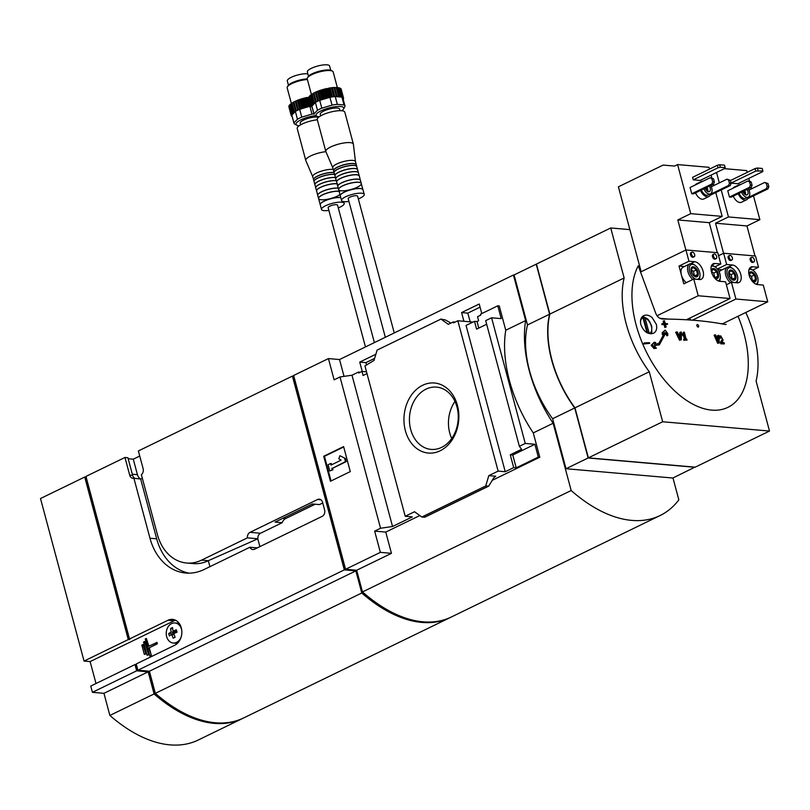 <?xml version="1.0" encoding="UTF-8"?>
<svg xmlns="http://www.w3.org/2000/svg" width="810" height="810" viewBox="0 0 810 810"><rect width="100%" height="100%" fill="white"/><g stroke="black" fill="none" stroke-linecap="round" stroke-linejoin="round"><path stroke-width="1.21" d="M135.027 478.366A5.032 3.918 -85 0 1 132.627 475.379L127.899 457.721L124.963 457.468L85.961 476.422L129.519 638.958L130.167 639.019L128.922 639.627L128.274 639.566L84.716 477.029L86.154 477.151M139.745 456.04L133.285 459.189L128.172 458.743M155.338 693.35L361.786 593.001A151.014 85.759 64.1 0 0 450.158 617.574L243.719 717.913A151.014 85.759 64.1 0 1 155.338 693.35L149.415 671.227L137.892 670.224L344.331 569.875L292.41 376.083L138.378 450.947L143.117 468.605A5.032 3.918 -85 0 1 141.365 474.65L157.423 534.6A44.631 34.779 -85 0 0 186.604 563.011A44.631 34.779 -85 0 0 201.609 560.115L247.394 537.86A5.032 3.918 -85 0 1 250.037 532.332L317.611 499.497A5.032 3.918 -85 0 1 319.302 499.162A5.032 3.918 -85 0 1 322.593 502.372L324.608 509.875A5.032 3.918 -85 0 1 322.137 516.375L254.563 549.21A5.032 3.918 -85 0 1 252.872 549.544A5.032 3.918 -85 0 1 249.905 547.236L204.12 569.491A54.695 42.626 -85 0 1 185.723 573.034A54.695 42.626 -85 0 1 149.971 538.225L133.913 478.275A5.032 3.918 -85 0 1 132.992 478.335A5.032 3.918 -85 0 1 129.701 475.126L124.963 457.468M292.41 376.083L293.848 376.204M315.181 504.215A7.553 5.883 -85 0 0 314.827 504.377L285.667 518.552A7.553 5.883 -85 0 0 282.194 522.703L275.076 522.085L312.346 503.972L319.464 504.589L322.765 502.99M282.194 522.703L260.516 533.243A5.032 3.918 -85 0 0 257.863 538.771L247.394 537.86M142.337 478.295L141.548 478.68A7.553 5.883 -85 0 1 140.656 479.024L156.674 538.812A54.695 42.626 -85 0 0 189.094 573.156M186.604 563.011L193.306 563.588A44.631 34.779 -85 0 0 208.312 560.702L209.911 566.676M472.979 322.076L457.842 320.76L498.13 471.106L505.248 471.724L466.054 325.438L474.498 321.337L477.009 321.55L478.771 328.091M455.088 322.096L453.246 321.934L448.274 324.344L440.974 319.069L377.116 350.102L373.997 360.45L364.935 365.917L405.213 516.264L412.341 516.881L392.546 526.5L352.006 375.212L358.506 372.053L360.359 372.215M362.232 371.446L359.731 362.09L365.928 362.627L374.605 358.405M359.731 362.09L375.86 354.243M366.616 365.097L365.928 362.627M366.991 373.592L363.082 375.486L361.989 371.425L358.759 372.995L358.506 372.053M361.989 371.425L366.515 371.82M497.785 305.805L499.254 305.927L505.764 330.237A102.354 58.128 -115.9 0 0 533.274 432.915L539.784 457.215L538.316 457.093L516.213 467.836L513.702 467.623L510.259 454.805L521.61 449.287L519.362 446.3L525.255 443.434L491.579 317.783L501.218 318.624L497.785 305.805L480.522 314.199L480.765 315.13L477.535 316.7L478.629 320.77L477.009 321.55M463.917 321.286L461.578 312.579L467.785 313.126L480.067 307.152M461.578 312.579L479.216 304.013L481.788 313.581M470.215 321.833L467.785 313.126M453.246 321.934L453.499 322.866L457.842 320.76M422.628 385.287A35.164 27.398 95 0 1 458.328 423.458A35.164 27.398 95 0 1 413.252 445.368A35.164 27.398 95 0 1 422.628 385.287M405.213 516.264L414.528 511.738L421.838 517.013L485.696 485.98L488.815 475.632L498.13 471.106M505.764 330.237L525.639 320.578A102.354 58.128 64.1 0 0 553.149 423.255L571.171 490.506A151.014 85.759 64.1 0 0 660.079 515.545A151.014 85.759 64.1 0 0 678.841 499.871L672.978 477.971M392.546 526.5L380.548 528.252L340.008 376.964L334.125 379.829L328.425 358.577L339.532 359.539L513.429 275.015L525.639 320.578M339.532 359.539L344.037 376.377M486.658 324.253L476.594 329.143L474.498 321.337M513.702 467.623L505.248 471.724M340.008 376.964L352.006 375.212M640.872 324.638C639.92 320.284 640.872 317.297 643.737 315.657C646.36 314.533 649.134 315.161 652.08 317.55L656.333 324.324C657.285 328.668 656.333 331.654 653.467 333.295C647.96 334.692 643.768 331.806 640.872 324.638M726.165 324.375L725.142 324.486C707.505 320.983 686.556 319.16 662.296 319.018C659.239 318.644 657.001 316.578 655.573 312.822L638.26 265.801A86.538 49.147 64.1 0 0 636.093 324.81A86.538 49.147 64.1 0 0 717.589 410.133A86.538 49.147 64.1 0 0 738.021 316.254M667.582 324.243A376.407 293.352 -85 0 0 667.42 323.625A379.242 100.43 165 0 0 665.253 323.595A376.022 293.048 -85 0 0 664.483 320.79A379.232 100.43 165 0 0 663.997 320.78A375.931 292.977 95 0 1 664.767 323.595A379.242 100.43 165 0 0 662.57 323.575A375.516 292.653 95 0 1 662.742 324.202L661.881 324.618L661.709 323.99L661.881 324.618L664.078 324.628L664.818 327.453L666.154 327.037A376.022 293.048 -85 0 0 665.415 324.223A379.242 100.43 -15 0 1 667.582 324.243L664.564 324.638M663.906 324.01L663.147 321.195L663.997 320.78M663.076 332.262A375.658 263.27 111.4 0 1 663.198 334.095L662.327 334.52L662.205 332.687L665.212 330.115A378.614 72.06 146.4 0 1 663.076 332.262L662.205 332.687M663.927 333.366L659.958 342.508M651.169 345.303L654.186 342.266A378.219 101.847 143 0 1 652.121 344.847L651.169 345.303L653.903 348.513L656.404 348.27A372.651 289.848 -147.3 0 0 654.278 345.738L659.462 344.665L665.881 332.677A376.093 301.178 41.4 0 1 667.845 335.391L666.984 335.816L665.82 334.196M644.406 343.501A378.695 100.278 -15 0 1 649.671 343.349L643.423 343.987L644.264 342.863A369.998 288.35 95 0 1 644.406 343.501L643.423 343.987M679.58 340.301L675.662 332.323L676.482 331.928A377.419 310.635 63.2 0 1 680.4 339.906L681.271 339.937A378.422 245.258 -61.9 0 0 681.392 332.09A379.151 100.399 165 0 0 680.592 332.059L679.782 332.454L679.722 336.849M683.235 333.73A378.27 294.8 95 0 1 683.62 335.31L682.82 335.694L682.435 334.115L683.579 332.181A378.847 192.871 130 0 1 683.235 333.73L682.435 334.115M684.328 339.025L683.478 335.38M683.923 340.453L683.67 339.339L684.48 338.955A378.27 294.8 95 0 1 684.733 340.068L686.991 340.17A378.493 294.972 -85 0 0 686.738 339.056A378.918 100.349 165 0 0 686.009 339.015A378.422 294.921 -85 0 0 684.379 332.221A379.151 100.399 165 0 0 683.579 332.181M717.701 343.379L714.137 335.229L714.926 334.844A378.726 311.718 63.2 0 1 718.5 342.994L719.219 343.096A377.885 244.903 -61.9 0 0 718.996 335.421A379.151 100.399 165 0 0 718.328 335.32L717.528 335.715L717.66 339.582M720.303 337.902A379.09 100.389 -15 0 1 720.961 338.003L719.493 338.296L719.898 336.201L720.708 335.806L720.303 337.902L719.493 338.296M722.449 339.117A377.774 130.602 139.4 0 1 721.254 341.911A377.855 294.475 95 0 1 721.609 343.45A378.867 100.329 -15 0 1 724.413 343.885L720.799 343.845L720.444 342.306L722.449 339.117L721.183 336.889L720.961 338.003M667.845 335.391A376.458 263.827 -68.6 0 0 667.723 333.568A376.275 301.32 -138.6 0 0 665.212 330.115M663.198 334.095A378.695 72.08 -33.6 0 0 664.808 332.485L658.844 343.399L654.217 344.402A378.321 101.868 -37 0 0 655.746 342.478A378.209 135.999 169.5 0 0 654.186 342.266M652.121 344.847A372.387 289.646 32.7 0 1 654.844 348.057L653.903 348.513M654.844 348.057A377.703 135.817 -10.5 0 1 656.404 348.27M662.57 323.575L661.709 323.99M662.742 324.202A379.242 100.43 -15 0 1 664.929 324.213L664.078 324.628M664.929 324.213A375.931 292.977 95 0 1 665.678 327.037L664.818 327.453M649.671 343.349A371.446 289.484 -85 0 0 649.529 342.711A378.726 100.288 165 0 0 644.264 342.863M680.592 332.059A378.351 245.207 118.1 0 1 680.501 338.438A377.521 310.726 -116.8 0 0 677.302 331.948A379.151 100.399 165 0 0 676.482 331.928M680.4 339.906A378.867 100.329 -15 0 1 681.271 339.937M683.62 335.31A378.888 192.891 -50 0 0 683.974 333.76A378.341 294.86 95 0 1 685.219 338.985A378.918 100.349 165 0 0 684.48 338.955M684.733 340.068A378.867 100.329 -15 0 1 686.991 340.17M718.328 335.32A377.976 244.964 118.1 0 1 718.521 341.567A378.665 311.668 -116.8 0 0 715.605 334.935A379.151 100.399 165 0 0 714.926 334.844M718.5 342.994A378.867 100.329 -15 0 1 719.219 343.096M724.413 343.885A377.389 294.121 -85 0 0 724.16 342.772A378.918 100.349 165 0 0 722.044 342.438A377.673 130.562 -40.6 0 0 723.087 339.987L720.718 335.806M721.254 341.911L720.444 342.306M721.609 343.45L720.799 343.845M645.124 318.117A8.394 4.769 -115.9 0 1 651.361 326.136A8.394 4.769 -115.9 0 1 649.225 333.426L645.124 318.117L644.233 317.075C647.018 319.14 647.889 317.014 651.736 326.308L651.766 332.383L651.017 333.852M181.734 630.15A10.064 7.847 -85 0 0 180.721 627.203A10.064 7.847 -85 0 0 174.97 622.961A10.064 7.847 -85 0 0 166.283 632.306A10.064 7.847 -85 0 0 173.229 643.019A10.064 7.847 -85 0 0 176.61 642.36A10.064 7.847 -85 0 0 181.136 637.095M177.046 632.225A19.45 11.046 -115.9 0 1 176.398 629.795A20.088 5.326 165 0 0 173.107 631.162A20.088 11.411 -115.9 0 1 172.54 627.568A19.45 5.154 165 0 0 170.606 628.499A20.088 11.411 64.1 0 0 171.183 632.104A20.088 5.326 165 0 0 168.693 633.542A19.45 11.046 64.1 0 0 169.351 635.961A20.088 5.326 -15 0 1 171.831 634.524A20.088 11.411 64.1 0 0 173.208 638.189A19.45 5.154 -15 0 1 175.132 637.257A20.088 11.411 -115.9 0 1 173.755 633.592A20.088 5.326 -15 0 1 177.046 632.225M86.468 478.315L85.789 478.649L128.922 639.627M145.871 653.883L142.955 644.537L145.871 653.883L144.332 654.399L141.841 645.084L142.955 644.537M148.635 654.774L144.666 641.479L148.635 654.774L147.096 655.28L143.542 642.026L144.666 641.479M148.848 646.147L146.377 638.422L148.483 646.319L156.978 642.431L157.353 643.839L149.283 647.757L151.399 655.654L149.86 656.161L145.253 638.969L146.377 638.422M175.517 620.227A13.426 10.459 -85 0 0 174.099 620.774L90.123 661.588L96.005 683.519M179.182 623.386A10.064 7.847 -85 0 0 178.321 623.244L174.97 622.961M173.229 643.019L176.57 643.312A10.064 7.847 -85 0 0 177.451 643.322M136.303 664.301L135.624 664.625L137.042 669.91L137.72 669.576M148.503 671.146L154.68 694.16A150.68 85.566 64.1 0 0 231.761 721.933M137.042 669.91L137.821 669.981M135.624 664.625L134.976 664.575L136.647 670.822L148.169 671.824L154.092 693.947A151.014 85.759 64.1 0 0 242.473 718.521A151.014 85.759 64.1 0 0 243.091 718.217M137.892 670.224L136.212 663.967L174.717 645.256A13.426 10.459 -85 0 0 181.794 630.737A13.426 10.459 -85 0 0 172.53 619.377A13.426 10.459 -85 0 0 168.024 620.247L129.519 638.958M134.976 664.575L90.75 686.07L92.431 692.317L103.953 693.319L109.876 715.443A151.014 85.759 64.1 0 0 198.258 740.016L242.473 718.521M84.716 477.029L40.5 498.525L84.048 661.061L90.123 661.588M84.048 661.061L128.274 639.566M92.431 692.317L136.647 670.822M328.425 358.577L293.645 375.475L345.576 569.278L380.356 552.369L374.655 531.117L380.548 528.252M514.137 275.076L513.429 275.015M491.579 317.783L485.696 320.638L519.362 446.3M488.815 475.632L495.72 476.229L493.654 477.961L488.724 486.132L424.754 517.225L421.838 517.013M374.655 531.117L385.762 532.079L391.453 553.341L356.673 570.24L362.485 591.928L571.171 490.506M539.784 457.215L492.369 480.269M419.793 515.545L385.762 532.079M538.316 457.093L534.883 444.275L525.255 443.434M485.696 485.98L488.724 486.132M323.716 456.253L343.592 446.593L350.284 471.602L330.419 481.261L323.716 456.253L324.445 456.313L331.047 480.948M345.576 569.278L356.673 570.24M380.356 552.369L391.453 553.341M533.274 432.915L553.149 423.255M362.485 591.928A151.014 85.759 64.1 0 0 451.403 616.967L660.079 515.545M426.04 389.134A31.266 24.361 95 0 1 436.55 387.109A31.266 24.361 95 0 1 458.106 420.36A31.266 24.361 95 0 1 431.133 449.398A31.266 24.361 95 0 1 409.556 422.931A31.266 24.361 95 0 1 426.04 389.134M451.737 438.473A31.266 24.361 95 0 1 454.967 401.436M343.683 446.968L324.445 456.313M339.957 455.726L345.394 458.5L339.957 455.726L338.793 458.784L341.142 460.141L330.996 465.082L330.571 463.512L331.31 463.583L331.624 464.768M344.655 458.44L345.495 461.568L346.224 461.629L345.394 458.5M345.495 461.568L332.566 468.271L346.224 461.629M331.827 468.2L332.252 469.77L332.981 469.83L332.566 468.271M332.252 469.77L329.761 470.974L332.981 469.83M329.761 470.974L328.091 464.727L330.571 463.512M440.974 319.069L445.389 319.97L450.917 323.058M510.259 454.805L512.781 455.017L516.213 467.836M534.883 444.275L512.781 455.017M694.97 467.279L588.131 457.984L574.736 407.967A83.896 47.648 64.1 0 1 549.605 314.199L536.21 264.182L514.097 274.934L527.492 324.942A83.896 47.648 64.1 0 0 552.622 418.719L566.028 468.727L672.857 478.022L694.929 467.127M629.876 229.625L610.73 227.964L624.135 277.972A83.896 47.648 64.1 0 0 649.266 371.75L662.661 421.757L769.5 431.052L756.094 381.044A83.896 47.648 64.1 0 0 745.808 312.478M610.73 227.964L536.453 264.07L549.858 314.077A83.896 47.648 64.1 0 0 574.978 407.845L588.384 457.863L695.223 467.157L769.5 431.052M624.135 277.972L549.858 314.077M649.266 371.75L574.978 407.845M662.661 421.757L588.384 457.863M588.131 457.984L566.028 468.727M574.736 407.967L552.622 418.719M549.605 314.199L527.492 324.942M356.197 570.199L362.262 592.839A150.336 85.374 64.1 0 0 426.84 622.029M294 376.782L293.311 377.106L344.726 568.964L345.516 569.035M344.331 569.875L355.853 570.878L361.786 593.001M450.158 617.574A151.014 85.759 64.1 0 0 450.785 617.271M362.262 592.839L363.072 592.444M344.726 568.964L345.404 568.64M149.415 671.227L355.853 570.878M154.68 694.16L155.702 693.664M103.953 693.319L148.169 671.824M109.876 715.443L154.092 693.947M145.456 653.852L144.332 654.399M148.22 654.733L147.096 655.28M156.563 642.391L157.353 643.839M156.938 643.798L149.283 647.757M148.868 647.727L151.399 655.654M150.984 655.614L149.86 656.161M170.606 628.499L172.662 628.681M171.183 632.104L175.112 632.448L172.226 633.845L172.419 634.574M174.808 631.314L175.112 632.448M168.693 633.542L172.226 633.845M171.831 634.524L174.13 634.726M173.107 631.162L176.833 631.486M642.715 316.781L642.198 316.791A9.933 5.64 -115.9 0 1 642.715 316.781A9.933 5.64 -115.9 0 1 643.97 317.024L643.484 317.257A9.933 5.64 64.1 0 0 642.421 317.034M640.487 322.086A8.394 4.769 -115.9 0 1 643.029 317.935L646.987 332.707M647.727 333.092L643.484 317.257M140.656 479.024L133.913 478.275M257.307 547.884L249.905 547.236M257.863 538.771L208.312 560.702L201.609 560.115M133.285 459.189L137.427 474.66A7.553 5.883 -85 0 0 140.717 479.004M257.793 538.812L259.889 546.628M709.489 169.108L709.013 167.316L677.585 164.582L674.528 166.07L663.117 165.078L618.405 186.816L641.155 271.725M718.075 167.761L717.407 165.26L692.57 177.339L693.238 179.84L718.075 167.761L720.363 167.245L725.183 167.67L724.99 168.358L700.144 180.438L693.238 179.84M710.198 177.714L713.529 178.818L714.369 181.946L713.549 184.113L693.421 193.894L691.75 193.752L690.069 187.495L710.198 177.714L711.858 178.676L712.689 181.804L711.869 183.971L691.75 193.752M711.301 186.786L726.955 179.172L730.286 180.276L731.126 183.404L730.306 185.571L710.036 195.342M700.518 190.451A8.394 4.769 64.1 0 0 708.76 196.557L703.799 198.966A8.394 4.769 -115.9 0 1 695.547 192.861M695.263 184.974A8.394 4.769 -115.9 0 1 696.458 183.88L701.43 181.46A8.394 4.769 64.1 0 0 700.225 182.564M715.797 192.628L722.166 216.391L690.738 213.658L677.585 164.582M711.099 175.112L711.838 177.856M713.519 184.133L713.894 185.52M722.166 216.391L709.246 222.669L677.818 219.935L690.738 213.658M685.878 249.996L677.818 219.935M709.246 222.669L717.285 252.69M640.882 271.866L685.938 249.966L717.781 252.73L720.799 263.989L715.038 263.483A9.568 5.427 64.1 0 0 713.245 263.787A9.568 5.427 64.1 0 0 711.919 273.334A9.568 5.427 64.1 0 0 719.806 281.303L725.568 281.799L730.053 298.525L686.343 319.768M714.967 266.814L720.799 263.989M684.44 266.52L679.023 266.044L683.792 283.865L693.735 279.035L698.21 295.751L657.042 315.758M679.023 266.044L688.956 261.215L685.938 249.966M668.746 319.1L659.877 318.33M730.053 298.525L698.21 295.751M716.182 258.643L715.189 259.129A2.551 1.448 -115.9 0 1 712.486 256.699A2.551 1.448 -115.9 0 1 712.962 254.542L713.954 254.056A2.551 1.448 -115.9 0 1 716.374 255.717A2.551 1.448 -115.9 0 1 716.182 258.643A2.551 1.448 -115.9 0 1 713.478 256.213A2.551 1.448 -115.9 0 1 713.954 254.056M694.19 256.729L693.198 257.215A2.551 1.448 -115.9 0 1 690.485 254.785A2.551 1.448 -115.9 0 1 690.96 252.629L691.953 252.143A2.551 1.448 -115.9 0 1 694.372 253.803A2.551 1.448 -115.9 0 1 694.19 256.729A2.551 1.448 -115.9 0 1 691.477 254.299A2.551 1.448 -115.9 0 1 691.953 252.143M693.735 279.035L699.496 279.531A9.568 5.427 64.1 0 0 701.288 279.227A9.568 5.427 64.1 0 0 702.604 269.679A9.568 5.427 64.1 0 0 694.717 261.711L688.956 261.215M703.029 181.197A8.394 4.769 64.1 0 0 701.43 181.46M708.76 196.557A8.394 4.769 64.1 0 0 710.603 193.792M701.379 190.026A6.713 3.807 64.1 0 0 708.031 195.048L710.512 193.843A6.713 3.807 64.1 0 0 711.767 188.163A6.713 3.807 64.1 0 0 710.674 185.51M703.86 188.821A6.713 3.807 64.1 0 0 710.512 193.843M705.156 188.193A4.192 2.379 64.1 0 0 708.628 191.707A4.192 2.379 64.1 0 0 709.408 191.575A4.192 2.379 64.1 0 0 709.378 186.138M730.306 185.571L728.625 185.429L710.491 194.238M726.955 179.172L728.615 180.134L729.456 183.262L728.625 185.429M730.286 180.276L728.615 180.134M731.126 183.404L729.456 183.262M713.549 184.113L711.869 183.971M713.529 178.818L711.858 178.676M714.369 181.946L712.689 181.804M706.755 190.715A3.382 1.914 64.1 0 0 705.864 187.849M707.829 191.484A4.192 2.379 64.1 0 0 706.897 187.343M686.283 282.649A9.224 5.245 -115.9 0 1 681.402 274.954A9.224 5.245 -115.9 0 1 683.134 267.158L689.705 263.959A9.224 5.245 -115.9 0 1 694.069 264.667L694.909 265.214A8.039 4.566 -115.9 0 1 700.002 275.694A8.039 4.566 -115.9 0 1 697.137 279.328M717.407 165.26L719.695 164.744L720.363 167.245M719.695 164.744L724.515 165.169L725.183 167.67M711.281 271.158A5.457 3.098 -115.9 0 1 715.321 269.234A5.457 3.098 -115.9 0 1 718.571 276.392A5.457 3.098 -115.9 0 1 714.602 277.982M711.453 271.239L713.468 269.214L716.698 271.694L717.903 276.21L715.888 278.235M711.261 266.45A8.039 4.566 -115.9 0 1 715.23 266.986A8.039 4.566 -115.9 0 1 720.323 277.455A8.039 4.566 -115.9 0 1 718.288 280.908M711.656 265.427A9.224 5.245 -115.9 0 1 714.39 266.439L715.23 266.986M720.323 277.455L720.232 278.458A9.224 5.245 -115.9 0 1 719.341 281.232M691.213 271.532A5.457 3.098 -115.9 0 1 694.19 267.006A5.457 3.098 -115.9 0 1 698.25 274.63A5.457 3.098 -115.9 0 1 695.051 276.666A5.457 3.098 -115.9 0 1 691.213 271.532M696.377 269.933L697.582 274.438L695.567 276.473L692.347 273.983L691.132 269.477L693.147 267.442L696.377 269.933L693.4 271.37L691.143 269.629M696.104 279.237A8.039 4.566 -115.9 0 1 689.604 271.391A8.039 4.566 -115.9 0 1 694.909 265.214M692.864 279.45A9.224 5.245 -115.9 0 1 687.984 271.755A9.224 5.245 -115.9 0 1 689.705 263.959M700.002 275.694L699.911 276.686A9.224 5.245 -115.9 0 1 699 279.49M714.886 277.708L713.721 273.142L716.698 271.694M714.936 277.648L717.903 276.21M713.721 273.142L711.463 271.401M694.565 275.937L693.4 271.37M694.615 275.886L697.582 274.438M747.195 172.388L746.719 170.596L724.393 168.652M731.035 183.07L755.791 171.042L762.899 170.951L762.696 171.639L737.859 183.718L731.055 183.121M748.804 178.392L749.544 181.136L751.235 182.098L752.075 185.227L751.255 187.394L731.126 197.174L729.456 197.032L727.775 190.775L747.903 180.994L749.564 181.956L750.404 185.085L749.574 187.252L729.456 197.032M749.007 190.066L764.66 182.452L768.001 183.556L768.832 186.685L768.012 188.852L747.741 198.622M738.224 193.732A8.394 4.769 64.1 0 0 746.466 199.837L741.504 202.247A8.394 4.769 -115.9 0 1 733.253 196.141M732.969 188.254A8.394 4.769 -115.9 0 1 734.164 187.161L739.135 184.741A8.394 4.769 64.1 0 0 737.93 185.844M753.503 195.909L759.871 219.672L728.443 216.938L721.224 189.985M719.321 182.888L716.536 172.469M751.224 187.414L751.599 188.801M759.871 219.672L746.952 225.95L715.524 223.216L728.443 216.938M723.583 253.277L715.524 223.216M746.952 225.95L754.991 255.97M718.581 255.707L723.644 253.246L755.487 256.011L758.504 267.259L752.743 266.763A9.568 5.427 64.1 0 0 750.951 267.067A9.568 5.427 64.1 0 0 749.635 276.615A9.568 5.427 64.1 0 0 757.522 284.583L763.283 285.079L767.758 301.806L722.55 323.777L720.353 323.585M752.682 270.094L758.504 267.259M690.444 320.031L689.907 318.036M726.367 284.776L731.44 282.315L735.915 299.032L692.418 320.183M719.736 280.533L719.938 281.313M717.397 269.001L726.661 264.495L723.644 253.246M767.758 301.806L735.915 299.032M753.887 261.924L752.895 262.41A2.551 1.448 -115.9 0 1 750.192 259.98A2.551 1.448 -115.9 0 1 750.667 257.823L751.66 257.337A2.551 1.448 -115.9 0 1 754.08 258.998A2.551 1.448 -115.9 0 1 753.887 261.924A2.551 1.448 -115.9 0 1 751.184 259.494A2.551 1.448 -115.9 0 1 751.66 257.337M731.896 260.01L730.904 260.496A2.551 1.448 -115.9 0 1 728.19 258.066A2.551 1.448 -115.9 0 1 728.676 255.909L729.668 255.423A2.551 1.448 -115.9 0 1 732.078 257.084A2.551 1.448 -115.9 0 1 731.896 260.01A2.551 1.448 -115.9 0 1 729.192 257.58A2.551 1.448 -115.9 0 1 729.668 255.423M731.44 282.315L737.201 282.811A9.568 5.427 64.1 0 0 738.993 282.508A9.568 5.427 64.1 0 0 740.31 272.96A9.568 5.427 64.1 0 0 732.422 264.992L726.661 264.495M740.735 184.477A8.394 4.769 64.1 0 0 739.135 184.741M746.466 199.837A8.394 4.769 64.1 0 0 748.308 197.073M739.085 193.306A6.713 3.807 64.1 0 0 745.737 198.328L748.217 197.124A6.713 3.807 64.1 0 0 749.473 191.444A6.713 3.807 64.1 0 0 748.389 188.791M741.565 192.102A6.713 3.807 64.1 0 0 748.217 197.124M742.861 191.474A4.192 2.379 64.1 0 0 746.334 194.987A4.192 2.379 64.1 0 0 747.124 194.856A4.192 2.379 64.1 0 0 747.083 189.418M768.012 188.852L766.331 188.71L748.197 197.519M764.66 182.452L766.321 183.414L767.161 186.543L766.331 188.71M768.001 183.556L766.321 183.414M768.832 186.685L767.161 186.543M751.255 187.394L749.574 187.252M749.574 181.146L747.903 180.994M751.235 182.098L749.564 181.956M752.075 185.227L750.404 185.085M744.471 193.995A3.382 1.914 64.1 0 0 743.57 191.13M745.534 194.764A4.192 2.379 64.1 0 0 744.603 190.623M722.155 269.801L717.721 269.406M719.27 272.089A9.224 5.245 -115.9 0 1 720.839 270.439L727.41 267.239A9.224 5.245 -115.9 0 1 731.784 267.948L732.615 268.495A8.039 4.566 -115.9 0 1 737.707 278.974A8.039 4.566 -115.9 0 1 734.842 282.609M720.323 281.343A9.224 5.245 -115.9 0 1 719.827 280.3M730.367 180.569L755.112 168.541L755.791 171.042M755.112 168.541L757.401 168.024L758.079 170.525M757.401 168.024L762.22 168.45L762.899 170.951M748.987 274.438A5.457 3.098 -115.9 0 1 753.027 272.514A5.457 3.098 -115.9 0 1 756.277 279.673A5.457 3.098 -115.9 0 1 752.308 281.262M749.169 274.519L751.174 272.494L754.404 274.975L755.608 279.49L753.594 281.516M748.966 269.73A8.039 4.566 -115.9 0 1 752.935 270.267A8.039 4.566 -115.9 0 1 758.028 280.736A8.039 4.566 -115.9 0 1 755.993 284.188M749.361 268.707A9.224 5.245 -115.9 0 1 752.105 269.72L752.935 270.267M758.028 280.736L757.937 281.738A9.224 5.245 -115.9 0 1 757.046 284.512M728.919 274.813A5.457 3.098 -115.9 0 1 731.896 270.287A5.457 3.098 -115.9 0 1 735.956 277.911A5.457 3.098 -115.9 0 1 732.756 279.946A5.457 3.098 -115.9 0 1 728.919 274.813M734.083 273.213L735.288 277.719L733.273 279.754L730.053 277.263L728.848 272.757L730.863 270.722L734.083 273.213L731.116 274.651L728.848 272.909M733.809 282.518A8.039 4.566 -115.9 0 1 727.309 274.671A8.039 4.566 -115.9 0 1 732.615 268.495M730.569 282.731A9.224 5.245 -115.9 0 1 725.689 275.035A9.224 5.245 -115.9 0 1 727.41 267.239M737.707 278.974L737.626 279.966A9.224 5.245 -115.9 0 1 736.715 282.771M752.591 280.989L751.437 276.423L754.404 274.975M752.642 280.928L755.608 279.49M751.437 276.423L749.169 274.681M732.27 279.217L731.116 274.651M732.321 279.167L735.288 277.719M365.462 346.933L328.151 207.674A4.87 1.286 -15 0 1 329.812 206.155A4.87 1.286 -15 0 1 334.682 204.738A4.87 1.286 -15 0 1 337.547 205.153L374.382 342.6M294.911 124.193A16.028 4.242 -15 0 1 294.86 124.163A16.028 4.242 -15 0 1 293.959 123.201A16.028 4.242 -15 0 1 293.919 122.877L297.452 119.242A16.028 4.242 -15 0 1 299.437 118.179A16.028 4.242 -15 0 1 301.755 117.146L311.971 114.099A16.028 4.242 -15 0 1 313.885 113.754M299.143 125.773A14.347 3.797 -15 0 1 296.804 125.196A14.347 3.797 -15 0 1 300.905 119.84A14.347 3.797 -15 0 1 316.133 115.557M293.919 122.877L291.833 115.06A16.028 4.242 -15 0 0 291.833 115.212A16.028 4.242 -15 0 0 291.863 115.384L293.959 123.201M297.452 119.242L295.356 111.426A16.028 4.242 -15 0 1 295.711 111.223A16.028 4.242 -15 0 1 297.027 110.524A16.028 4.242 -15 0 1 297.665 110.211A16.028 4.242 -15 0 1 299.194 109.532A16.028 4.242 -15 0 1 299.659 109.34L301.755 117.146M311.971 114.099L309.876 106.282A16.028 4.242 -15 0 1 310.412 106.181A16.028 4.242 -15 0 1 311.131 106.049M295.356 111.426L291.833 115.06M299.902 109.269L300.054 108.965A16.696 4.425 -15 0 1 300.905 108.651L302.677 108.024A16.696 4.425 -15 0 1 303.578 107.73L305.431 107.183A16.696 4.425 -15 0 1 306.362 106.92L308.245 106.454A16.696 4.425 -15 0 1 309.177 106.252L306.838 97.494L307.577 97.666L309.886 106.282L299.659 109.34M310.412 106.181L311.04 105.877A16.696 4.425 -15 0 1 311.212 105.847M297.665 110.211L297.665 109.978A16.696 4.425 -15 0 1 298.424 109.644L299.194 109.532M295.711 111.223L295.559 111.031A16.696 4.425 -15 0 1 296.217 110.686L297.027 110.524M291.914 114.98L291.205 114.98A16.696 4.425 -15 0 1 291.286 114.706L292.552 114.18L291.61 114.099A16.696 4.425 -15 0 1 291.843 113.785L293.22 113.299L292.491 113.127A16.696 4.425 -15 0 1 292.876 112.782L294.324 112.357L293.817 112.094A16.696 4.425 -15 0 1 294.354 111.739L295.275 111.517M291.954 115.698L291.296 115.759A16.696 4.425 -15 0 1 291.215 115.557A16.696 4.425 -15 0 1 291.205 115.516L291.833 115.212M292.126 116.356L291.873 116.397A16.696 4.425 -15 0 1 291.62 116.205L292.025 115.962M311.04 105.877L308.691 97.129A16.696 4.425 -15 0 1 308.954 97.078M308.245 106.454L305.907 97.706A16.696 4.425 -15 0 1 306.838 97.494M306.362 106.92L304.023 98.172L305.907 97.706M305.431 107.183L303.092 98.425A16.696 4.425 -15 0 1 304.023 98.172M303.578 107.73L301.229 98.982L303.092 98.425M302.677 108.024L300.328 99.276A16.696 4.425 -15 0 1 301.229 98.982M300.905 108.651L298.556 99.893L300.328 99.276M300.054 108.965L297.716 100.217A16.696 4.425 -15 0 1 298.556 99.893M298.424 109.644L296.085 100.885L297.716 100.217M297.665 109.978L295.316 101.23A16.696 4.425 -15 0 1 296.085 100.885M296.217 110.686L293.878 101.928L295.316 101.23M295.559 111.031L293.22 102.283A16.696 4.425 -15 0 1 293.878 101.928M294.354 111.739L292.005 102.991L293.321 102.668M293.817 112.094L291.478 103.336A16.696 4.425 -15 0 1 292.005 102.991M292.876 112.782L290.537 104.034L291.58 103.72M292.491 113.127L290.142 104.368A16.696 4.425 -15 0 1 290.537 104.034M291.843 113.785L289.504 105.027L290.253 104.763M291.61 114.099L289.261 105.341A16.696 4.425 -15 0 1 289.504 105.027M291.286 114.706L289.373 105.766M291.205 114.98L288.856 106.231A16.696 4.425 -15 0 1 288.937 105.948M291.205 115.516L288.988 106.707M307.577 97.666L308.691 97.129M328.88 210.408A11.745 3.108 -15 0 1 321.499 209.456A11.745 3.108 -15 0 1 325.519 205.78A11.745 3.108 -15 0 1 337.274 202.358A11.745 3.108 -15 0 1 344.199 203.381A11.745 3.108 -15 0 1 338.286 207.897M312.751 176.752A11.745 3.108 -15 0 1 312.711 176.641A11.745 3.108 -15 0 1 316.72 172.955A11.745 3.108 -15 0 1 333.234 169.422M312.721 176.691L305.805 160.542A14.266 3.777 -15 0 1 305.755 160.41A14.266 3.777 -15 0 1 310.625 155.945A14.266 3.777 -15 0 1 325.893 151.683M305.755 160.41L297.209 128.527A14.266 3.777 -15 0 1 302.089 124.062A14.266 3.777 -15 0 1 317.328 119.799M300.652 124.811L300.216 123.201A9.983 2.643 -15 0 1 303.628 120.072A9.983 2.643 -15 0 1 318.573 117.278M291.448 103.761L287.175 87.834A13.426 3.554 -15 0 1 287.418 86.751A13.426 3.554 -15 0 1 291.762 83.632A13.426 3.554 -15 0 1 307.405 79.512M287.418 86.751L288.127 85.637A12.413 3.291 -15 0 1 292.137 82.742A12.413 3.291 -15 0 1 307.243 78.914M288.451 85.212L287.307 80.929A11.512 3.048 -15 0 1 291.246 77.325A11.512 3.048 -15 0 1 307.891 73.943M297.624 110.231L295.326 101.645M299.771 109.299L297.462 100.683M302.181 108.54L299.832 99.782M304.702 107.72L302.353 98.972M307.314 107.011L304.965 98.253M385.327 337.284L348.199 198.703A4.87 1.286 -15 0 1 349.859 197.184A4.87 1.286 -15 0 1 354.729 195.767A4.87 1.286 -15 0 1 357.605 196.192L394.247 332.95M311.344 106.788A16.696 4.425 -15 0 1 311.273 106.586A16.696 4.425 -15 0 1 311.263 106.545L311.891 106.242A16.028 4.242 -15 0 0 311.921 106.414L314.017 114.23A16.028 4.242 -15 0 1 313.976 113.906L317.5 110.271A16.028 4.242 -15 0 1 319.484 109.208A16.028 4.242 -15 0 1 321.803 108.175L332.029 105.128A16.028 4.242 -15 0 1 337.325 104.358L344.017 104.935A16.028 4.242 -15 0 1 344.969 105.938A16.028 4.242 -15 0 1 345.009 106.262L343.501 109.087A14.347 3.797 -15 0 1 341.769 110.747M319.191 116.802A14.347 3.797 -15 0 1 316.852 116.225A14.347 3.797 -15 0 1 320.952 110.869A14.347 3.797 -15 0 1 337.041 106.515A14.347 3.797 -15 0 1 343.501 109.087M313.976 113.906L311.88 106.09A16.028 4.242 -15 0 0 311.891 106.242M317.5 110.271L315.404 102.455A16.028 4.242 -15 0 1 315.758 102.252A16.028 4.242 -15 0 1 317.075 101.554A16.028 4.242 -15 0 1 317.712 101.24A16.028 4.242 -15 0 1 319.251 100.561A16.028 4.242 -15 0 1 319.717 100.369L321.803 108.175M332.029 105.128L329.933 97.311A16.028 4.242 -15 0 1 330.46 97.21A16.028 4.242 -15 0 1 332.272 96.896A16.028 4.242 -15 0 1 333.062 96.785A16.028 4.242 -15 0 1 334.763 96.582A16.028 4.242 -15 0 1 335.229 96.542L337.325 104.358M344.017 104.935L341.921 97.129A16.028 4.242 -15 0 1 342.103 97.22A16.028 4.242 -15 0 1 342.589 97.615A16.028 4.242 -15 0 1 342.741 97.807A16.028 4.242 -15 0 1 342.873 98.121A16.028 4.242 -15 0 1 342.903 98.293M315.404 102.455L311.88 106.09M319.95 100.298L320.112 99.995A16.696 4.425 -15 0 1 320.952 99.681L322.724 99.053A16.696 4.425 -15 0 1 323.625 98.759L325.488 98.212A16.696 4.425 -15 0 1 326.41 97.949L328.303 97.483A16.696 4.425 -15 0 1 329.235 97.281L326.886 88.523L327.625 88.705L329.933 97.311L319.717 100.369M341.921 97.129L335.229 96.542M342.984 98.526L343.541 98.526A16.696 4.425 -15 0 1 343.46 98.8L343.096 98.952M342.741 97.807L343.45 97.747A16.696 4.425 -15 0 1 343.521 97.949A16.696 4.425 -15 0 1 343.531 97.99L342.924 98.293M342.103 97.22L342.873 97.109A16.696 4.425 -15 0 1 343.116 97.301L342.589 97.615M335.391 96.552L336.251 96.248A16.696 4.425 -15 0 1 337.021 96.218L338.469 96.198A16.696 4.425 -15 0 1 339.127 96.218L340.342 96.319A16.696 4.425 -15 0 1 340.878 96.41L340.382 96.916L341.83 96.633A16.696 4.425 -15 0 1 342.225 96.775L341.769 97.109M333.062 96.785L333.771 96.491A16.696 4.425 -15 0 1 334.611 96.39L334.763 96.582M330.46 97.21L331.087 96.906A16.696 4.425 -15 0 1 331.989 96.754L332.272 96.896M317.712 101.24L317.712 101.017A16.696 4.425 -15 0 1 318.482 100.673L319.251 100.561M315.758 102.252L315.617 102.06A16.696 4.425 -15 0 1 316.275 101.716L317.075 101.554M311.961 106.009L311.253 106.019A16.696 4.425 -15 0 1 311.334 105.735L312.599 105.209L311.658 105.128A16.696 4.425 -15 0 1 311.901 104.814L313.278 104.328L312.538 104.156A16.696 4.425 -15 0 1 312.933 103.812L314.371 103.386L313.865 103.123A16.696 4.425 -15 0 1 314.401 102.769L315.323 102.546M343.511 97.909L341.192 89.242A16.696 4.425 -15 0 0 341.182 89.191A16.696 4.425 -15 0 0 341.101 88.999L343.45 97.747M343.116 97.301L340.777 88.553A16.696 4.425 -15 0 0 340.524 88.361L342.873 97.109M342.225 96.775L339.876 88.017A16.696 4.425 -15 0 0 339.481 87.885L341.83 96.633M340.878 96.41L338.539 87.652A16.696 4.425 -15 0 0 337.993 87.571L340.342 96.319M339.127 96.218L336.778 87.47A16.696 4.425 -15 0 0 336.12 87.439L338.469 96.198M337.021 96.218L334.672 87.46A16.696 4.425 -15 0 0 333.902 87.5L336.251 96.248M334.611 96.39L332.272 87.642L333.902 87.5M333.771 96.491L331.422 87.743A16.696 4.425 -15 0 1 332.272 87.642M331.989 96.754L329.65 87.996L331.422 87.743M331.087 96.906L328.749 88.158A16.696 4.425 -15 0 1 329.65 87.996M328.303 97.483L325.954 88.736A16.696 4.425 -15 0 1 326.886 88.523M326.41 97.949L324.071 89.201L325.954 88.736M325.488 98.212L323.139 89.454A16.696 4.425 -15 0 1 324.071 89.201M323.625 98.759L321.286 90.011L323.139 89.454M322.724 99.053L320.375 90.305A16.696 4.425 -15 0 1 321.286 90.011M320.952 99.681L318.613 90.922L320.375 90.305M320.112 99.995L317.763 91.246A16.696 4.425 -15 0 1 318.613 90.922M318.482 100.673L316.133 91.915L317.763 91.246M317.712 101.017L315.363 92.259A16.696 4.425 -15 0 1 316.133 91.915M316.275 101.716L313.926 92.958L315.363 92.259M315.617 102.06L313.267 93.312A16.696 4.425 -15 0 1 313.926 92.958M314.401 102.769L312.063 94.021L313.369 93.697M313.865 103.123L311.526 94.365A16.696 4.425 -15 0 1 312.063 94.021M312.933 103.812L310.584 95.064L311.627 94.75M312.538 104.156L310.19 95.398A16.696 4.425 -15 0 1 310.584 95.064M311.901 104.814L309.552 96.056L310.301 95.803M311.658 105.128L309.309 96.38A16.696 4.425 -15 0 1 309.552 96.056M311.334 105.735L309.43 96.795M311.253 106.019L308.914 97.261A16.696 4.425 -15 0 1 308.985 96.977M327.625 88.705L328.749 88.158M334.773 87.844L336.12 87.439M336.889 87.844L337.993 87.571M338.641 88.047L339.481 87.885M339.987 88.442L340.524 88.361M348.928 201.437A11.745 3.108 -15 0 1 341.557 200.485A11.745 3.108 -15 0 1 345.566 196.81A11.745 3.108 -15 0 1 357.321 193.387A11.745 3.108 -15 0 1 364.247 194.41A11.745 3.108 -15 0 1 358.334 198.926M332.799 167.781A11.745 3.108 -15 0 1 332.758 167.67A11.745 3.108 -15 0 1 336.778 163.984A11.745 3.108 -15 0 1 348.533 160.572A11.745 3.108 -15 0 1 355.448 161.585A11.745 3.108 -15 0 1 355.468 161.706M332.778 167.721L325.853 151.571A14.266 3.777 -15 0 1 325.802 151.44A14.266 3.777 -15 0 1 330.683 146.974A14.266 3.777 -15 0 1 344.959 142.823A14.266 3.777 -15 0 1 353.363 144.058A14.266 3.777 -15 0 1 353.383 144.2L355.468 161.646M325.802 151.44L317.267 119.556A14.266 3.777 -15 0 1 322.137 115.091A14.266 3.777 -15 0 1 336.413 110.94A14.266 3.777 -15 0 1 344.817 112.175L353.363 144.058M320.699 115.84L320.264 114.23A9.983 2.643 -15 0 1 323.676 111.102A9.983 2.643 -15 0 1 333.669 108.196A9.983 2.643 -15 0 1 339.552 109.056L339.987 110.676M311.496 94.79L307.233 78.864A13.426 3.554 -15 0 1 307.476 77.78A13.426 3.554 -15 0 1 311.809 74.662A13.426 3.554 -15 0 1 332.404 71.108A13.426 3.554 -15 0 1 333.163 71.908L337.395 87.723M307.476 77.78L308.175 76.666A12.413 3.291 -15 0 1 312.194 73.771A12.413 3.291 -15 0 1 331.239 70.49L332.404 71.108M308.509 76.241L307.354 71.958A11.512 3.048 -15 0 1 311.293 68.354A11.512 3.048 -15 0 1 322.815 65.002A11.512 3.048 -15 0 1 329.599 65.995L330.743 70.278M317.672 101.26L315.373 92.674M319.818 100.329L317.51 91.722M322.228 99.569L319.879 90.821M324.749 98.749L322.41 90.001M327.361 98.04L325.012 89.282M332.454 96.866L330.156 88.26M334.834 96.582L332.525 87.986M698.635 325.863A1.387 0.79 64.1 0 0 697.035 324.638A1.387 0.79 64.1 0 0 697.633 326.865A1.387 0.79 64.1 0 0 698.635 325.863M320.912 499.78L317.611 499.497M260.516 533.243L250.037 532.332M495.72 476.229L494.495 476.827M488.349 486.213L424.491 517.246M168.024 620.247L174.099 620.774M132.627 475.379L129.701 475.126M156.674 538.812L149.971 538.225M137.427 474.66L132.314 474.214M312.022 504.134L314.827 504.377M282.852 518.309L285.667 518.552M690.687 263.675L694.717 261.711M711.899 265.012L715.038 263.483M728.403 266.956L732.422 264.992M749.604 268.292L752.743 266.763M321.499 209.456L320.264 204.819A11.745 3.108 -15 0 1 324.273 201.143A11.745 3.108 -15 0 1 340.787 197.61M320.233 204.626A11.725 3.108 -15 0 1 320.223 204.414A11.725 3.108 -15 0 1 324.263 201.042A11.725 3.108 -15 0 1 340.757 197.519M340.291 194.268A11.725 3.108 -15 0 1 328.485 199.068A11.725 3.108 -15 0 1 318.735 198.835A11.725 3.108 -15 0 1 322.613 194.886A11.725 3.108 -15 0 1 339.653 191.464M318.634 198.652A11.745 3.108 -15 0 1 318.563 198.46L320.264 204.819M338.266 188.234A11.745 3.108 -15 0 0 321.762 191.767A11.745 3.108 -15 0 0 317.753 195.443L318.563 198.46A11.745 3.108 -15 0 1 322.572 194.785A11.745 3.108 -15 0 1 339.603 191.342M317.723 195.25A11.725 3.108 -15 0 1 317.712 195.038A11.725 3.108 -15 0 1 321.742 191.666A11.725 3.108 -15 0 1 338.246 188.143M317.753 195.443L316.72 191.332A11.725 3.108 -15 0 1 320.598 187.383A11.725 3.108 -15 0 1 337.537 183.931M316.619 191.15A11.745 3.108 -15 0 1 316.548 190.957A11.745 3.108 -15 0 1 320.558 187.282A11.745 3.108 -15 0 1 337.497 183.819M316.72 191.332L315.738 187.94A11.745 3.108 -15 0 1 319.748 184.265A11.745 3.108 -15 0 1 336.261 180.731M315.708 187.748A11.725 3.108 -15 0 1 315.708 187.545A11.725 3.108 -15 0 1 319.737 184.164A11.725 3.108 -15 0 1 336.231 180.64M315.738 187.94L315.039 185.075A11.725 3.108 -15 0 1 318.927 181.136A11.725 3.108 -15 0 1 335.715 177.653M314.948 184.893A11.745 3.108 -15 0 1 314.877 184.71A11.745 3.108 -15 0 1 318.887 181.035A11.745 3.108 -15 0 1 335.694 177.542M315.039 185.075L314.067 181.693A11.745 3.108 -15 0 1 318.077 178.008A11.745 3.108 -15 0 1 334.581 174.474M314.037 181.501A11.725 3.108 -15 0 1 314.027 181.298A11.725 3.108 -15 0 1 318.057 177.916A11.725 3.108 -15 0 1 334.56 174.383M314.067 181.693L313.703 180.063A11.725 3.108 -15 0 1 317.581 176.135A11.725 3.108 -15 0 1 334.095 172.601M313.602 179.891A11.745 3.108 -15 0 1 313.531 179.709A11.745 3.108 -15 0 1 317.55 176.033A11.745 3.108 -15 0 1 334.074 172.5M302.029 98.972A13.426 3.554 -15 0 1 302.575 98.81M304.671 98.233A13.426 3.554 -15 0 1 305.248 98.091M341.557 200.485L340.311 195.848A11.745 3.108 -15 0 1 344.321 192.173A11.745 3.108 -15 0 1 356.086 188.76A11.745 3.108 -15 0 1 363.001 189.773L362.829 189.398A11.725 3.108 -15 0 1 362.931 189.591M340.281 195.655A11.725 3.108 -15 0 1 340.281 195.443A11.725 3.108 -15 0 1 344.311 192.071A11.725 3.108 -15 0 1 355.55 188.73A11.725 3.108 -15 0 1 362.829 189.398L361.331 183.819A11.725 3.108 -15 0 1 350.781 189.56A11.725 3.108 -15 0 1 338.783 189.864L338.783 189.864A11.725 3.108 -15 0 1 342.66 185.915A11.725 3.108 -15 0 1 354.891 182.442A11.725 3.108 -15 0 1 361.331 183.819L361.3 183.414A11.745 3.108 -15 0 1 361.331 183.607M338.681 189.682A11.745 3.108 -15 0 1 338.61 189.489A11.745 3.108 -15 0 1 342.62 185.814A11.745 3.108 -15 0 1 354.385 182.402A11.745 3.108 -15 0 1 361.3 183.414L360.318 180.023A11.725 3.108 -15 0 1 360.42 180.215M340.311 195.848L337.8 186.472A11.745 3.108 -15 0 1 341.81 182.797A11.745 3.108 -15 0 1 353.575 179.374A11.745 3.108 -15 0 1 360.49 180.397M337.77 186.28A11.725 3.108 -15 0 1 337.77 186.067A11.725 3.108 -15 0 1 341.8 182.695A11.725 3.108 -15 0 1 353.038 179.354A11.725 3.108 -15 0 1 360.318 180.023L359.286 175.912A11.745 3.108 -15 0 1 359.316 176.104M337.8 186.472L336.768 182.361A11.725 3.108 -15 0 1 340.656 178.413A11.725 3.108 -15 0 1 352.876 174.95A11.725 3.108 -15 0 1 359.326 176.317M336.676 182.179A11.745 3.108 -15 0 1 336.595 181.997A11.745 3.108 -15 0 1 340.615 178.311A11.745 3.108 -15 0 1 352.37 174.899A11.745 3.108 -15 0 1 359.286 175.912L358.314 172.53A11.725 3.108 -15 0 1 358.405 172.712M336.768 182.361L335.785 178.969A11.745 3.108 -15 0 1 339.805 175.294A11.745 3.108 -15 0 1 351.56 171.872A11.745 3.108 -15 0 1 358.476 172.894M335.765 178.777A11.725 3.108 -15 0 1 335.755 178.575A11.725 3.108 -15 0 1 339.785 175.193A11.725 3.108 -15 0 1 351.034 171.852A11.725 3.108 -15 0 1 358.314 172.53L357.615 169.665A11.745 3.108 -15 0 1 357.645 169.857M335.785 178.969L335.097 176.104A11.725 3.108 -15 0 1 338.975 172.165A11.725 3.108 -15 0 1 351.206 168.693A11.725 3.108 -15 0 1 357.645 170.06M334.996 175.922A11.745 3.108 -15 0 1 334.925 175.74A11.745 3.108 -15 0 1 338.934 172.064A11.745 3.108 -15 0 1 350.7 168.642A11.745 3.108 -15 0 1 357.615 169.665L356.643 166.283A11.725 3.108 -15 0 1 356.734 166.465M335.097 176.104L334.115 172.722A11.745 3.108 -15 0 1 338.124 169.047A11.745 3.108 -15 0 1 349.89 165.625A11.745 3.108 -15 0 1 356.805 166.637M334.084 172.53A11.725 3.108 -15 0 1 334.074 172.327A11.725 3.108 -15 0 1 338.114 168.946A11.725 3.108 -15 0 1 349.363 165.594A11.725 3.108 -15 0 1 356.643 166.283L356.279 164.663A11.745 3.108 -15 0 1 356.299 164.845M334.115 172.722L333.75 171.092A11.725 3.108 -15 0 1 337.638 167.164A11.725 3.108 -15 0 1 349.849 163.691A11.725 3.108 -15 0 1 356.309 165.048M333.659 170.92A11.745 3.108 -15 0 1 333.588 170.738A11.745 3.108 -15 0 1 337.598 167.062A11.745 3.108 -15 0 1 349.353 163.64A11.745 3.108 -15 0 1 356.279 164.663L355.448 161.585M322.086 90.001A13.426 3.554 -15 0 1 322.623 89.839M324.729 89.262A13.426 3.554 -15 0 1 325.296 89.12M659.462 344.675L658.55 345.111M296.804 125.196L294.86 124.163M291.215 115.557L288.876 106.809M344.199 203.381L343.724 201.619M313.703 180.063L312.711 176.641M316.852 116.225L315.687 115.607M344.969 105.938L342.873 98.121M343.521 97.949L341.182 89.191M364.247 194.41L363.001 189.773M333.75 171.092L332.758 167.67"/></g></svg>
